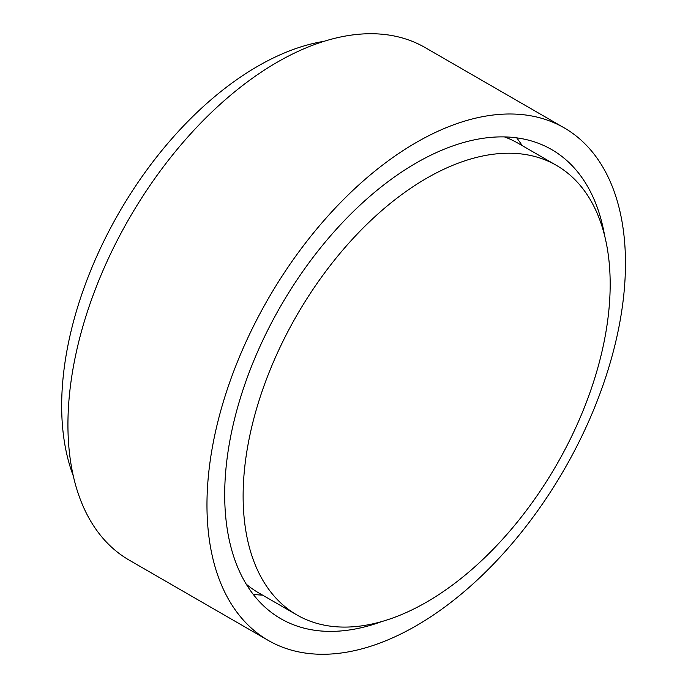 <?xml version="1.0" encoding="UTF-8"?>
<svg xmlns="http://www.w3.org/2000/svg" width="688" height="688" viewBox="0 0 688 688"><rect width="100%" height="100%" fill="white"/><g stroke="black" fill="none" stroke-linecap="round" stroke-linejoin="round"><path stroke-width="1.03" d="M604.657 235.803A270.857 156.382 120 0 0 551.647 149.571A270.857 156.382 120 0 0 416.223 162.979A270.857 156.382 120 0 0 239.278 401.663A270.857 156.382 120 0 0 280.799 618.701A270.857 156.382 120 0 0 381.986 621.496M522.149 145.589A270.857 156.382 120 0 0 516.705 137.849M564.186 127.856L425.15 47.584A295.926 170.856 120 0 0 277.187 62.238A295.926 170.856 120 0 0 83.859 323.016A295.926 170.856 120 0 0 129.224 560.144L268.26 640.416A295.926 170.856 120 0 0 416.223 625.762A295.926 170.856 120 0 0 609.542 364.984A295.926 170.856 120 0 0 564.186 127.856A295.926 170.856 120 0 0 416.223 142.511A295.926 170.856 120 0 0 222.895 403.288A295.926 170.856 120 0 0 268.26 640.416M253.175 594.303A270.857 156.382 120 0 0 262.601 595.146M73.263 475.804A277.247 160.072 -60 0 1 257.716 66.254A277.247 160.072 -60 0 1 324.125 41.297M243.122 496.117A259.548 149.855 -60 0 1 426.655 178.235A259.548 149.855 -60 0 1 556.429 165.378A259.548 149.855 -60 0 1 610.179 284.196A259.548 149.855 -60 0 1 426.655 602.077A259.548 149.855 -60 0 1 296.881 614.934A259.548 149.855 -60 0 1 243.122 496.117M296.881 614.934L258.645 592.858A259.548 149.855 -60 0 1 246.244 584.181M504.476 136.912A259.548 149.855 -60 0 1 518.193 143.302L556.429 165.378"/></g></svg>
